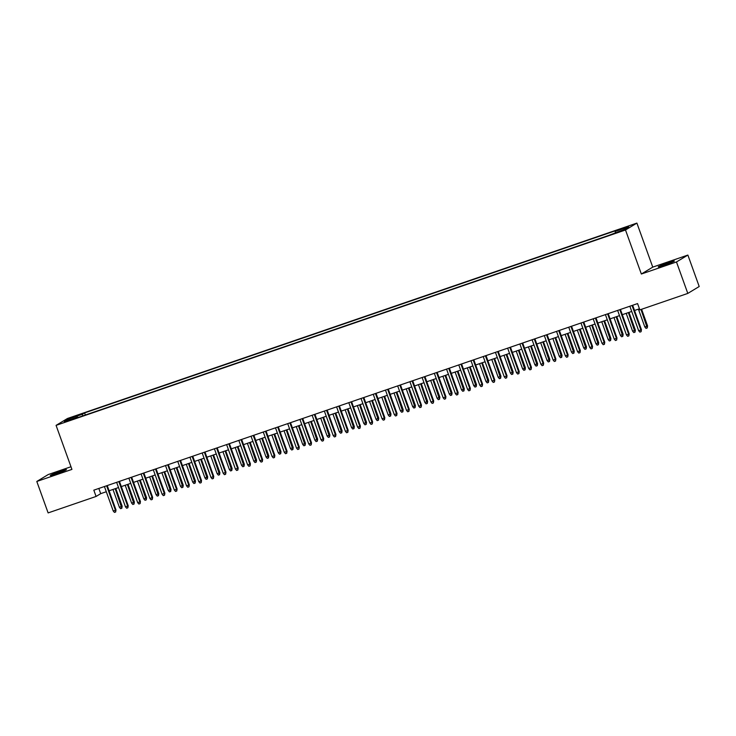 <?xml version="1.0" encoding="UTF-8"?>
<svg xmlns="http://www.w3.org/2000/svg" width="736" height="736" viewBox="0 0 736 736"><rect width="100%" height="100%" fill="white"/><g stroke="black" fill="none" stroke-linecap="round" stroke-linejoin="round"><path stroke-width="1.1" d="M56.414 473.754A8.574 0.469 -19.8 0 0 66.452 469.66A8.574 0.469 -19.8 0 0 60.361 471.371A8.574 0.469 -19.8 0 0 50.324 475.465A8.574 0.469 -19.8 0 0 56.414 473.754M664.323 265.162A8.574 0.469 -19.8 0 0 674.36 261.059A8.574 0.469 -19.8 0 0 668.26 262.77A8.574 0.469 -19.8 0 0 658.232 266.864A8.574 0.469 -19.8 0 0 664.323 265.162M66.626 421.553L71.64 419.511L66.626 421.553M70.978 466.744L48.199 474.564L36.8 481.464L48.125 512.909L96.085 496.45L100.703 493.654L106.297 491.74M636.898 223.091L67.482 418.48L56.074 425.371L625.499 229.991L636.898 223.091L652.749 267.122L641.35 274.022L676.476 261.961L687.875 255.07L652.749 267.122M687.875 255.07L699.2 286.516L687.801 293.416L676.476 261.961M687.801 293.416L639.842 309.874L637.578 303.582L93.822 490.167L96.085 496.45M619.776 231.242L612.223 234.149L619.924 231.656M78.09 417.505L77.768 417.054L75.606 418.361L608.368 235.548L623.962 229.632L628.645 226.798L615.204 231.408L617.366 230.11L84.603 412.914L82.45 414.221L82.625 415.95M77.768 417.054L64.326 421.664L69.009 418.83L82.45 414.221M36.8 481.464L71.935 469.402L56.074 425.371M641.35 274.022L625.499 229.991M109.103 490.774L118.514 487.545M121.32 486.588L130.741 483.35M133.538 482.393L142.959 479.154M145.756 478.198L155.176 474.968M157.973 474.002L167.394 470.773M170.191 469.816L179.612 466.578M182.418 465.621L191.829 462.392M194.635 461.426L204.056 458.197M206.853 457.231L216.274 454.002M219.07 453.045L228.491 449.806M231.288 448.85L240.709 445.62M243.515 444.654L252.926 441.425M255.732 440.459L265.144 437.23M267.95 436.273L277.371 433.035M280.168 432.078L289.588 428.849M292.385 427.883L301.806 424.654M304.603 423.688L314.024 420.458M316.83 419.502L326.241 416.263M329.047 415.306L338.468 412.077M341.265 411.111L350.686 407.882M353.482 406.916L362.903 403.687M365.7 402.73L375.121 399.492M377.927 398.535L387.338 395.306M390.144 394.34L399.556 391.11M402.362 390.144L411.783 386.915M414.58 385.958L424 382.72M426.797 381.763L436.218 378.534M439.015 377.568L448.436 374.339M451.242 373.373L460.653 370.144M463.459 369.187L472.88 365.948M475.677 364.992L485.098 361.762M487.894 360.796L497.315 357.567M500.112 356.601L509.533 353.372M512.33 352.415L521.75 349.177M524.556 348.22L533.968 344.991M536.774 344.025L546.195 340.796M548.992 339.83L558.412 336.6M561.209 335.644L570.63 332.405M573.427 331.448L582.848 328.219M585.654 327.253L595.065 324.024M597.871 323.058L607.283 319.829M610.089 318.872L619.51 315.634M622.306 314.677L631.727 311.448M634.524 310.482L639.455 308.798M98.826 488.446L100.703 493.654M615.324 232.594L615.204 231.408M85.358 415.012L84.603 412.914M69.009 418.83L70.132 419.676M632.049 305.477L640.863 329.967L641.424 329.627L641.093 331.697L640.863 329.967L638.664 330.722L629.85 306.231M641.424 329.627L632.647 305.274M641.093 331.697L639.869 332.111L638.664 330.722M647.579 325.901L647.248 327.962L646.024 328.385L644.828 326.996L647.579 325.901L641.59 309.267M647.248 327.962L640.992 309.479M644.828 326.996L638.406 309.157M619.832 309.672L628.645 334.162L629.197 333.822L628.866 335.883L628.645 334.162L626.446 334.917L617.633 310.426M629.197 333.822L620.43 309.46M628.866 335.883L627.652 336.306L626.446 334.917M607.614 313.867L616.428 338.348L616.98 338.017L616.648 340.078L616.428 338.348L614.229 339.103L605.415 314.622M616.98 338.017L608.212 313.656M616.648 340.078L615.425 340.501L614.229 339.103M595.387 318.053L604.21 342.544L604.762 342.212L604.431 344.273L604.21 342.544L602.011 343.298L593.188 318.808M604.762 342.212L595.994 317.851M604.431 344.273L603.207 344.696L602.011 343.298M583.17 322.248L591.992 346.739L592.544 346.398L592.213 348.468L591.992 346.739L589.784 347.493L580.971 323.003M592.544 346.398L583.777 322.046M592.213 348.468L590.99 348.882L589.784 347.493M635.361 330.096L635.03 332.157L633.806 332.58L632.61 331.182L635.361 330.096L628.986 312.386M635.03 332.157L628.388 312.588M632.61 331.182L626.189 313.343M623.144 334.291L622.812 336.352L621.589 336.775L620.393 335.377L623.144 334.291L616.768 316.581M622.812 336.352L616.17 316.784M620.393 335.377L613.962 317.538M610.926 338.477L610.595 340.547L609.371 340.961L608.166 339.572L610.926 338.477L604.55 320.767M610.595 340.547L603.943 320.979M608.166 339.572L601.744 321.733M598.708 342.672L598.377 344.733L597.154 345.156L595.948 343.767L598.708 342.672L592.333 324.962M598.377 344.733L591.726 325.174M595.948 343.767L589.527 325.928M570.952 326.444L579.766 350.934L580.327 350.594L579.996 352.654L579.766 350.934L577.567 351.688L568.753 327.198M580.327 350.594L571.55 326.232M579.996 352.654L578.772 353.078L577.567 351.688M586.482 346.868L586.15 348.928L584.936 349.352L583.731 347.953L586.482 346.868L580.106 329.158M586.15 348.928L579.508 329.36M583.731 347.953L577.309 330.114M558.734 330.639L567.548 355.12L568.1 354.789L567.769 356.85L567.548 355.12L565.349 355.874L556.536 331.393M568.1 354.789L559.332 330.427M567.769 356.85L566.554 357.273L565.349 355.874M574.264 351.063L573.933 353.124L572.709 353.547L571.513 352.148L574.264 351.063L567.888 333.353M573.933 353.124L567.29 333.555M571.513 352.148L565.092 334.31M546.517 334.825L555.33 359.315L555.882 358.984L555.551 361.045L555.33 359.315L553.132 360.07L544.318 335.579M555.882 358.984L547.115 334.622M555.551 361.045L554.328 361.468L553.132 360.07M562.046 355.249L561.715 357.319L560.492 357.733L559.296 356.344L562.046 355.249L555.671 337.539M561.715 357.319L555.073 337.75M559.296 356.344L552.874 338.505M534.299 339.02L543.113 363.51L543.665 363.17L543.334 365.24L543.113 363.51L540.914 364.265L532.091 339.774M543.665 363.17L534.897 338.818M543.334 365.24L542.11 365.654L540.914 364.265M549.829 359.444L549.498 361.505L548.274 361.928L547.078 360.539L549.829 359.444L543.453 341.734M549.498 361.505L542.846 341.936M547.078 360.539L540.647 342.7M522.072 343.215L530.895 367.706L531.447 367.365L531.116 369.426L530.895 367.706L528.696 368.46L519.874 343.97M531.447 367.365L522.68 343.004M531.116 369.426L529.892 369.849L528.696 368.46M537.611 363.639L537.28 365.7L536.056 366.123L534.851 364.725L537.611 363.639L531.236 345.929M537.28 365.7L530.628 346.132M534.851 364.725L528.43 346.886M509.855 347.401L518.668 371.892L519.23 371.56L518.898 373.621L518.668 371.892L516.47 372.646L507.656 348.165M519.23 371.56L510.453 347.199M518.898 373.621L517.675 374.044L516.47 372.646M525.394 367.834L525.062 369.895L523.839 370.318L522.634 368.92L525.394 367.834L519.009 350.124M525.062 369.895L518.411 350.327M522.634 368.92L516.212 351.081M497.637 351.596L506.451 376.087L507.012 375.756L506.681 377.816L506.451 376.087L504.252 376.841L495.438 352.351M507.012 375.756L498.235 351.394M506.681 377.816L505.457 378.24L504.252 376.841M513.167 372.02L512.836 374.09L511.621 374.504L510.416 373.115L513.167 372.02L506.791 354.31M512.836 374.09L506.193 354.522M510.416 373.115L503.994 355.276M485.42 355.792L494.233 380.282L494.785 379.942L494.454 382.012L494.233 380.282L492.034 381.036L483.221 356.546M494.785 379.942L486.018 355.589M494.454 382.012L493.24 382.426L492.034 381.036M500.949 376.216L500.618 378.276L499.394 378.7L498.198 377.31L500.949 376.216L494.574 358.506M500.618 378.276L493.976 358.708M498.198 377.31L491.777 359.472M473.202 359.987L482.016 384.477L482.568 384.137L482.236 386.198L482.016 384.477L479.817 385.232L471.003 360.741M482.568 384.137L473.8 359.775M482.236 386.198L481.013 386.621L479.817 385.232M488.732 380.411L488.4 382.472L487.177 382.895L485.981 381.496L488.732 380.411L482.356 362.701M488.4 382.472L481.758 362.903M485.981 381.496L479.559 363.658M460.975 364.173L469.798 388.663L470.35 388.332L470.019 390.393L469.798 388.663L467.599 389.418L458.776 364.936M470.35 388.332L461.582 363.97M470.019 390.393L468.795 390.816L467.599 389.418M476.514 384.606L476.183 386.667L474.959 387.081L473.754 385.692L476.514 384.606L470.138 366.896M476.183 386.667L469.531 367.098M473.754 385.692L467.332 367.853M448.758 368.368L457.58 392.858L458.132 392.527L457.801 394.588L457.58 392.858L455.372 393.613L446.559 369.122M458.132 392.527L449.365 368.166M457.801 394.588L456.578 395.002L455.372 393.613M464.296 388.792L463.965 390.862L462.742 391.276L461.536 389.887L464.296 388.792L457.921 371.082M463.965 390.862L457.314 371.294M461.536 389.887L455.115 372.048M436.54 372.563L445.354 397.054L445.915 396.713L445.584 398.783L445.354 397.054L443.155 397.808L434.341 373.318M445.915 396.713L437.138 372.361M445.584 398.783L444.36 399.197L443.155 397.808M452.07 392.987L451.738 395.048L450.524 395.471L449.319 394.082L452.07 392.987L445.694 375.277M451.738 395.048L445.096 375.48M449.319 394.082L442.897 376.234M424.322 376.758L433.136 401.249L433.688 400.908L433.357 402.969L433.136 401.249L430.937 402.003L422.124 377.513M433.688 400.908L424.92 376.547M433.357 402.969L432.142 403.392L430.937 402.003M439.852 397.182L439.521 399.243L438.297 399.666L437.101 398.268L439.852 397.182L433.476 379.472M439.521 399.243L432.878 379.675M437.101 398.268L430.68 380.429M412.105 380.944L420.918 405.435L421.47 405.104L421.139 407.164L420.918 405.435L418.72 406.189L409.906 381.699M421.47 405.104L412.703 380.742M421.139 407.164L419.916 407.588L418.72 406.189M427.634 401.378L427.303 403.438L426.08 403.852L424.884 402.463L427.634 401.378L421.259 383.668M427.303 403.438L420.661 383.87M424.884 402.463L418.462 384.624M399.887 385.14L408.701 409.63L409.253 409.299L408.922 411.36L408.701 409.63L406.502 410.384L397.679 385.894M409.253 409.299L400.485 384.937M408.922 411.36L407.698 411.774L406.502 410.384M415.417 405.564L415.086 407.634L413.862 408.048L412.666 406.658L415.417 405.564L409.041 387.854M415.086 407.634L408.443 388.065M412.666 406.658L406.235 388.82M387.66 389.335L396.483 413.825L397.035 413.485L396.704 415.555L396.483 413.825L394.284 414.58L385.462 390.089M397.035 413.485L388.268 389.132M396.704 415.555L395.48 415.969L394.284 414.58M403.199 409.759L402.868 411.82L401.644 412.243L400.439 410.854L403.199 409.759L396.824 392.049M402.868 411.82L396.216 392.251M400.439 410.854L394.018 393.006M375.443 393.53L384.256 418.02L384.818 417.68L384.486 419.741L384.256 418.02L382.058 418.775L373.244 394.284M384.818 417.68L376.05 393.318M384.486 419.741L383.263 420.164L382.058 418.775M390.982 413.954L390.65 416.015L389.427 416.438L388.222 415.04L390.982 413.954L384.606 396.244M390.65 416.015L383.999 396.446M388.222 415.04L381.8 397.201M363.225 397.716L372.039 422.206L372.6 421.875L372.269 423.936L372.039 422.206L369.84 422.961L361.026 398.47M372.6 421.875L363.823 397.514M372.269 423.936L371.045 424.359L369.84 422.961M378.755 418.149L378.424 420.21L377.209 420.624L376.004 419.235L378.755 418.149L372.379 400.439M378.424 420.21L371.781 400.642M376.004 419.235L369.582 401.396M351.008 401.911L359.821 426.402L360.373 426.07L360.042 428.131L359.821 426.402L357.622 427.156L348.809 402.666M360.373 426.07L351.606 401.709M360.042 428.131L358.828 428.545L357.622 427.156M366.537 422.335L366.206 424.405L364.982 424.819L363.786 423.43L366.537 422.335L360.162 404.625M366.206 424.405L359.564 404.837M363.786 423.43L357.365 405.591M338.79 406.106L347.604 430.597L348.156 430.256L347.824 432.326L347.604 430.597L345.405 431.351L336.591 406.861M348.156 430.256L339.388 405.904M347.824 432.326L346.601 432.74L345.405 431.351M354.32 426.53L353.988 428.591L352.765 429.014L351.569 427.625L354.32 426.53L347.944 408.82M353.988 428.591L347.346 409.023M351.569 427.625L345.147 409.777M326.563 410.302L335.386 434.783L335.938 434.452L335.607 436.512L335.386 434.783L333.187 435.546L324.364 411.056M335.938 434.452L327.17 410.09M335.607 436.512L334.383 436.936L333.187 435.546M342.102 430.726L341.771 432.786L340.547 433.21L339.342 431.811L342.102 430.726L335.726 413.016M341.771 432.786L335.119 413.218M339.342 431.811L332.92 413.972M314.346 414.488L323.168 438.978L323.72 438.647L323.389 440.708L323.168 438.978L320.97 439.732L312.147 415.242M323.72 438.647L314.953 414.285M323.389 440.708L322.166 441.131L320.97 439.732M329.884 434.912L329.553 436.982L328.33 437.396L327.124 436.006L329.884 434.912L323.509 417.202M329.553 436.982L322.902 417.413M327.124 436.006L320.703 418.168M302.128 418.683L310.942 443.173L311.503 442.842L311.172 444.903L310.942 443.173L308.743 443.928L299.929 419.437M311.503 442.842L302.726 418.48M311.172 444.903L309.948 445.317L308.743 443.928M317.658 439.107L317.326 441.177L316.112 441.591L314.907 440.202L317.658 439.107L311.282 421.397M317.326 441.177L310.684 421.608M314.907 440.202L308.485 422.363M289.91 422.878L298.724 447.368L299.285 447.028L298.954 449.098L298.724 447.368L296.525 448.123L287.712 423.632M299.285 447.028L290.508 422.666M298.954 449.098L297.73 449.512L296.525 448.123M305.44 443.302L305.109 445.363L303.885 445.786L302.689 444.388L305.44 443.302L299.064 425.592M305.109 445.363L298.466 425.794M302.689 444.388L296.268 426.549M277.693 427.073L286.506 451.554L287.058 451.223L286.727 453.284L286.506 451.554L284.308 452.318L275.494 427.828M287.058 451.223L278.291 426.862M286.727 453.284L285.513 453.707L284.308 452.318M293.222 447.497L292.891 449.558L291.668 449.981L290.472 448.583L293.222 447.497L286.847 429.787M292.891 449.558L286.249 429.99M290.472 448.583L284.05 430.744M265.475 431.259L274.289 455.75L274.841 455.418L274.51 457.479L274.289 455.75L272.09 456.504L263.267 432.014M274.841 455.418L266.073 431.057M274.51 457.479L273.286 457.902L272.09 456.504M281.005 451.683L280.674 453.753L279.45 454.167L278.254 452.778L281.005 451.683L274.629 433.973M280.674 453.753L274.031 434.185M278.254 452.778L271.823 434.939M253.248 435.454L262.071 459.945L262.623 459.604L262.292 461.674L262.071 459.945L259.872 460.699L251.05 436.209M262.623 459.604L253.856 435.252M262.292 461.674L261.068 462.088L259.872 460.699M268.787 455.878L268.456 457.948L267.232 458.362L266.027 456.973L268.787 455.878L262.412 438.168M268.456 457.948L261.804 438.38M266.027 456.973L259.606 439.134M241.031 439.65L249.854 464.14L250.406 463.8L250.074 465.87L249.854 464.14L247.646 464.894L238.832 440.404M250.406 463.8L241.638 439.438M250.074 465.87L248.851 466.284L247.646 464.894M256.57 460.074L256.238 462.134L255.015 462.558L253.81 461.159L256.57 460.074L250.194 442.364M256.238 462.134L249.587 442.566M253.81 461.159L247.388 443.32M228.813 443.845L237.627 468.326L238.188 467.995L237.857 470.056L237.627 468.326L235.428 469.08L226.614 444.599M238.188 467.995L229.411 443.633M237.857 470.056L236.633 470.479L235.428 469.08M244.343 464.269L244.012 466.33L242.797 466.753L241.592 465.354L244.343 464.269L237.967 446.559M244.012 466.33L237.369 446.761M241.592 465.354L235.17 447.516M216.596 448.031L225.409 472.521L225.961 472.19L225.63 474.251L225.409 472.521L223.21 473.276L214.397 448.785M225.961 472.19L217.194 447.828M225.63 474.251L224.416 474.674L223.21 473.276M232.125 468.455L231.794 470.525L230.57 470.939L229.374 469.55L232.125 468.455L225.75 450.745M231.794 470.525L225.152 450.956M229.374 469.55L222.953 451.711M204.378 452.226L213.192 476.716L213.744 476.376L213.412 478.446L213.192 476.716L210.993 477.471L202.179 452.98M213.744 476.376L204.976 452.024M213.412 478.446L212.189 478.86L210.993 477.471M219.908 472.65L219.576 474.72L218.353 475.134L217.157 473.745L219.908 472.65L213.532 454.94M219.576 474.72L212.934 455.152M217.157 473.745L210.735 455.906M192.151 456.421L200.974 480.912L201.526 480.571L201.195 482.641L200.974 480.912L198.775 481.666L189.952 457.176M201.526 480.571L192.758 456.21M201.195 482.641L199.971 483.055L198.775 481.666M207.69 476.845L207.359 478.906L206.135 479.329L204.939 477.931L207.69 476.845L201.314 459.135M207.359 478.906L200.707 459.338M204.939 477.931L198.508 460.092M179.934 460.616L188.756 485.098L189.308 484.766L188.977 486.827L188.756 485.098L186.558 485.852L177.735 461.371M189.308 484.766L180.541 460.405M188.977 486.827L187.754 487.25L186.558 485.852M195.472 481.04L195.141 483.101L193.918 483.524L192.712 482.126L195.472 481.04L189.097 463.33M195.141 483.101L188.49 463.533M192.712 482.126L186.291 464.287M167.716 464.802L176.53 489.293L177.091 488.962L176.76 491.022L176.53 489.293L174.331 490.047L165.517 465.557M177.091 488.962L168.314 464.6M176.76 491.022L175.536 491.446L174.331 490.047M183.255 485.226L182.914 487.296L181.7 487.71L180.495 486.321L183.255 485.226L176.87 467.516M182.914 487.296L176.272 467.728M180.495 486.321L174.073 468.482M155.498 468.998L164.312 493.488L164.873 493.148L164.542 495.218L164.312 493.488L162.113 494.242L153.3 469.752M164.873 493.148L156.096 468.795M164.542 495.218L163.318 495.632L162.113 494.242M171.028 489.422L170.697 491.492L169.473 491.906L168.277 490.516L171.028 489.422L164.652 471.712M170.697 491.492L164.054 471.923M168.277 490.516L161.856 472.678M143.281 473.193L152.094 497.683L152.646 497.343L152.315 499.413L152.094 497.683L149.896 498.438L141.082 473.947M152.646 497.343L143.879 472.981M152.315 499.413L151.101 499.827L149.896 498.438M158.81 493.617L158.479 495.678L157.256 496.101L156.06 494.702L158.81 493.617L152.435 475.907M158.479 495.678L151.837 476.109M156.06 494.702L149.638 476.864M131.063 477.388L139.877 501.869L140.429 501.538L140.098 503.599L139.877 501.869L137.678 502.624L128.864 478.142M140.429 501.538L131.661 477.176M140.098 503.599L138.874 504.022L137.678 502.624M146.593 497.812L146.262 499.873L145.038 500.296L143.842 498.898L146.593 497.812L140.217 480.102M146.262 499.873L139.619 480.304M143.842 498.898L137.42 481.059M118.836 481.574L127.659 506.064L128.211 505.733L127.88 507.794L127.659 506.064L125.46 506.819L116.638 482.328M128.211 505.733L119.444 481.372M127.88 507.794L126.656 508.217L125.46 506.819M134.375 501.998L134.044 504.068L132.82 504.482L131.615 503.093L134.375 501.998L128 484.288M134.044 504.068L127.392 484.5M131.615 503.093L125.194 485.254M106.619 485.769L115.442 510.26L115.994 509.919L115.662 511.989L115.442 510.26L113.234 511.014L104.42 486.524M115.994 509.919L107.226 485.567M115.662 511.989L114.439 512.403L113.234 511.014M122.158 506.193L121.826 508.263L120.603 508.677L119.398 507.288L122.158 506.193L115.782 488.483M121.826 508.263L115.175 488.695M119.398 507.288L112.976 489.449"/></g></svg>
